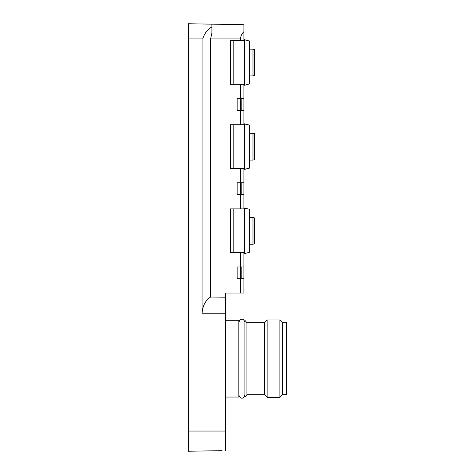 <?xml version="1.0" encoding="UTF-8"?>
<svg xmlns="http://www.w3.org/2000/svg" width="475" height="475" viewBox="0 0 475 475"><rect width="100%" height="100%" fill="white"/><g stroke="black" fill="none" stroke-linecap="round" stroke-linejoin="round"><path stroke-width="0.71" d="M222.015 450.662L188.355 451.25L222.015 450.662M225.382 313.239L202.059 313.239C202.677 305.633 205.533 300.23 210.621 297.035L225.382 297.166L225.382 450.603M225.382 431.051L188.355 431.051L188.355 451.25M240.528 252.647L243.895 252.647L243.895 278.736L237.162 278.736L237.162 266.956L240.528 266.956L240.528 252.647L230.328 252.647L230.328 208.887L233.795 208.887L233.795 252.647M243.895 278.736L243.895 293.039L240.528 293.039L240.528 266.956L243.895 266.956M243.895 182.798L240.528 182.798L240.528 168.494L243.895 168.494L243.895 208.887L233.795 208.887M243.895 194.584L237.162 194.584L237.162 182.798L240.528 182.798L240.528 208.887M243.895 98.646L240.528 98.646L240.528 84.342L243.895 84.342L243.895 124.735L230.328 124.735L230.328 168.494L240.528 168.494M233.795 124.735L233.795 168.494M243.895 110.426L237.162 110.426L237.162 98.646L240.528 98.646L240.528 124.735M240.528 40.583L240.528 38.897C240.724 35.963 241.846 33.565 243.895 31.7L243.895 40.583L230.328 40.583L230.328 84.342L240.528 84.342M233.795 40.583L233.795 84.342M240.528 293.039L225.382 293.039L225.382 297.166M243.895 31.7L243.895 24.718L188.355 23.75L188.355 431.051M210.621 297.035L210.621 38.897L211.915 32.912L211.915 26.933C207.664 29.171 204.6 33.161 202.718 38.897C204.6 33.161 207.664 29.171 211.915 26.933L211.915 24.16M202.059 313.239L202.059 38.897L202.718 38.897M202.059 38.897L188.355 38.897M282.607 322.662L282.607 394.701L286.645 394.701L286.645 322.662L282.607 322.662L279.912 319.972L267.122 319.972L267.122 397.391L279.912 397.391L279.912 319.972M267.122 319.972L264.427 322.662L264.427 394.701L267.122 397.391M246.923 341.412L246.923 322.662L244.904 320.304L244.904 397.053L246.923 394.701L246.923 341.412M225.382 397.053L238.848 397.053L238.848 320.304L225.382 320.304M252.985 244.233L254.665 243.782L254.665 217.989L252.985 217.455L249.618 217.455L252.985 217.455L252.985 244.233L249.618 244.233M252.985 217.301L254.665 217.989L252.985 217.301L249.618 217.301M244.572 207.961L244.572 253.573L249.618 252.219L249.618 209.315L243.895 207.961M249.618 133.148L252.985 133.148L254.665 133.6L254.665 159.63L254.665 133.837L252.985 133.303L249.618 133.303L252.985 133.303L252.985 160.081L249.618 160.081L249.618 168.067L249.618 125.163L243.895 123.809M254.665 133.837L252.985 133.148M243.895 169.421L249.618 168.067L244.572 169.421L244.572 123.809L249.618 125.163L249.618 133.303M252.985 75.923L254.665 75.472L254.665 49.685L252.985 49.151L249.618 49.151L252.985 49.151L252.985 75.923L249.618 75.923M252.985 48.996L254.665 49.685L252.985 48.996L249.618 48.996M244.572 39.657L244.572 85.268L249.618 83.915L249.618 41.01L243.895 39.657M241.205 278.736L241.205 266.956M241.205 110.426L241.205 98.646M241.205 194.584L241.205 182.798M240.528 38.897L210.621 38.897M282.607 394.701L279.912 397.391M264.427 322.662L246.923 322.662M264.427 394.701L246.923 394.701M238.848 395.034C239.81 397.492 240.819 398.501 241.876 398.068C242.933 398.501 243.942 397.492 244.904 395.034M238.848 322.329L238.848 322.329C239.81 319.871 240.819 318.862 241.876 319.295C242.933 318.862 243.942 319.871 244.904 322.329L244.904 322.329M244.572 253.573L243.895 253.573M254.665 159.63L252.985 160.081L254.665 159.63M244.572 85.268L243.895 85.268"/></g></svg>
